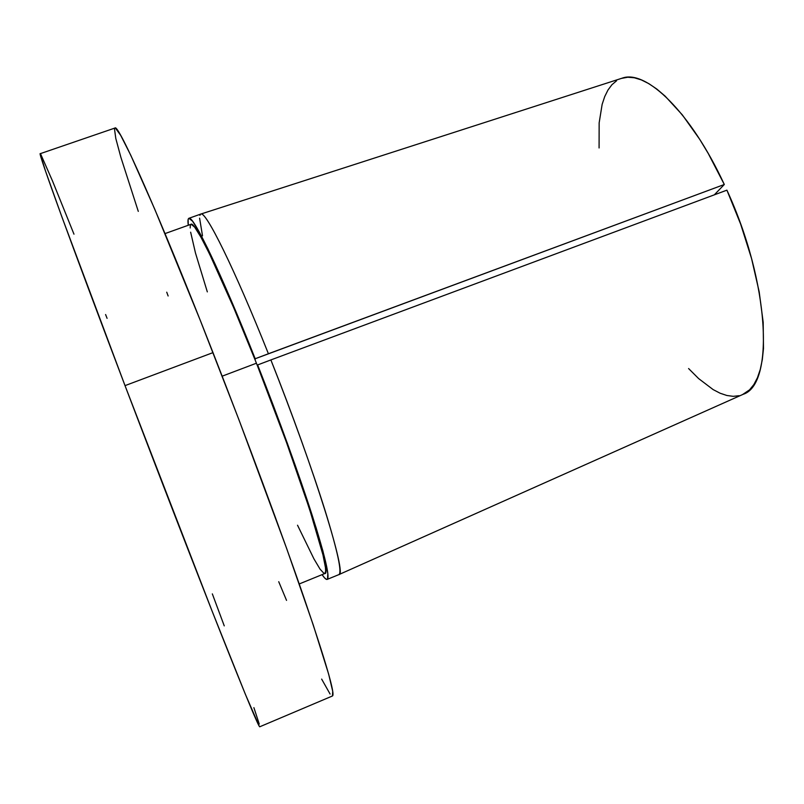 <?xml version="1.0" encoding="UTF-8"?>
<svg xmlns="http://www.w3.org/2000/svg" width="804" height="804" viewBox="0 0 804 804"><rect width="100%" height="100%" fill="white"/><g stroke="black" fill="none" stroke-linecap="round" stroke-linejoin="round"><path stroke-width="1.21" d="M327.168 579.403C326.173 579.754 324.484 578.166 322.082 574.639L324.535 577.845L326.334 579.332L327.509 579.131L327.841 573.413L322.957 551.162L316.032 527.504L287.531 443.778L257.642 364.936C278.767 418.452 299.46 475.636 312.384 515.927C325.228 556.579 330.153 577.734 327.168 579.403L338.846 574.629C342.243 572.8 337.69 551.524 325.168 510.811C312.545 470.471 292.033 413.336 270.868 359.931L257.642 364.936L257.642 366.302L286.425 442.23L309.58 509.223L322.957 554.861L325.449 567.554L325.65 571.252L324.796 573.533C332.565 576.126 300.314 473.908 257.642 366.302L256.416 363.217L222.175 376.171L256.416 363.217L255.2 360.132C222.065 276.576 194.95 220.608 191.05 224.266L165.031 233.592M40.2 153.906L45.557 171.182L62.089 217.452L125.022 385.629L213 352.624C157.896 211.753 117.927 122.61 114.952 128.037L40.26 153.675C37.235 150.237 70.672 242.677 125.022 385.629L212.115 611.13L245.381 694.304L259.29 726.283L259.752 726.776L332.464 695.973C335.449 694.837 325.972 662.114 304.033 597.824C281.872 533.534 247.009 439.476 213 352.624L125.022 385.629C158.529 473.757 195.141 568.327 220.396 632.115C245.692 695.782 258.808 727.339 259.752 726.786M259.24 724.002L253.883 707.641M224.256 625.884L212.336 593.885M107.083 318.344L105.595 314.535M73.978 234.175L52.521 181.021L40.723 154.187M190.186 227.994L190.337 225.321L191.131 224.246L194.689 227.17L200.899 237.13L209.653 254.164L233.622 307.53L255.2 360.132L255.19 358.745L232.788 304.163L207.965 248.918L198.93 231.381L192.548 221.19L188.92 218.306L188.126 219.492L188.277 225.261C187.714 221.03 187.905 218.718 188.87 218.316C192.89 214.517 220.879 272.234 255.19 358.745L724.303 184.498L714.304 194.849L724.303 184.498L708.223 153.433L699.721 139.343L682.315 114.861L665.109 96.108L656.828 89.073L648.878 83.676L641.341 79.908L634.286 77.767L627.773 77.234L621.422 78.4M616.557 80.792L611.914 84.742L607.965 90.048L604.708 96.611L602.146 104.339L599.151 122.881L599.08 147.966M199.864 215.291L200.859 214.045C205.734 210.718 234.255 268.033 268.405 353.75C234.014 267.43 205.392 210.055 200.759 214.075L188.88 218.316M742.514 394.593L749.549 389.85L753.83 384.603L757.418 377.8L760.262 369.478L762.303 359.669L763.488 348.464L763.177 322.223L759.177 291.792L751.559 258.526L740.625 224.065L726.906 190.156L270.868 359.931L257.642 364.936L257.642 366.302L255.2 360.132L255.19 358.745L268.405 353.75L724.303 184.498C690.897 112.178 645.984 69.104 622.125 78.179L200.859 214.045M207.321 291.892L195.483 253.039L190.648 232.195M688.596 368.544L698.626 378.583L713.158 389.608L720.143 393.236L726.856 395.488L733.228 396.332L739.177 395.699M278.727 581.704L286.536 600.387M321.65 679.099L330.072 694.013M332.454 695.973L332.705 691.269L328.695 674.315L313.208 624.849L286.747 548.74L239.029 419.989L200.176 320.113L154.74 209.191L130.761 155.232L120.69 135.363L115.414 128.087M114.48 128.861L115.786 138.399L120.871 157.303L138.288 211.382M166.74 292.184L168.126 295.993M743.187 394.292C774.383 384.573 769.88 283.34 726.906 190.156L270.868 359.931C314.927 470.511 347.388 576.126 338.946 574.579L743.187 394.292M324.072 573.483L320.062 569.162L313.942 558.87L297.53 525.223M199.593 218.175L202.507 235.833M299.219 583.965L324.806 573.533"/></g></svg>
